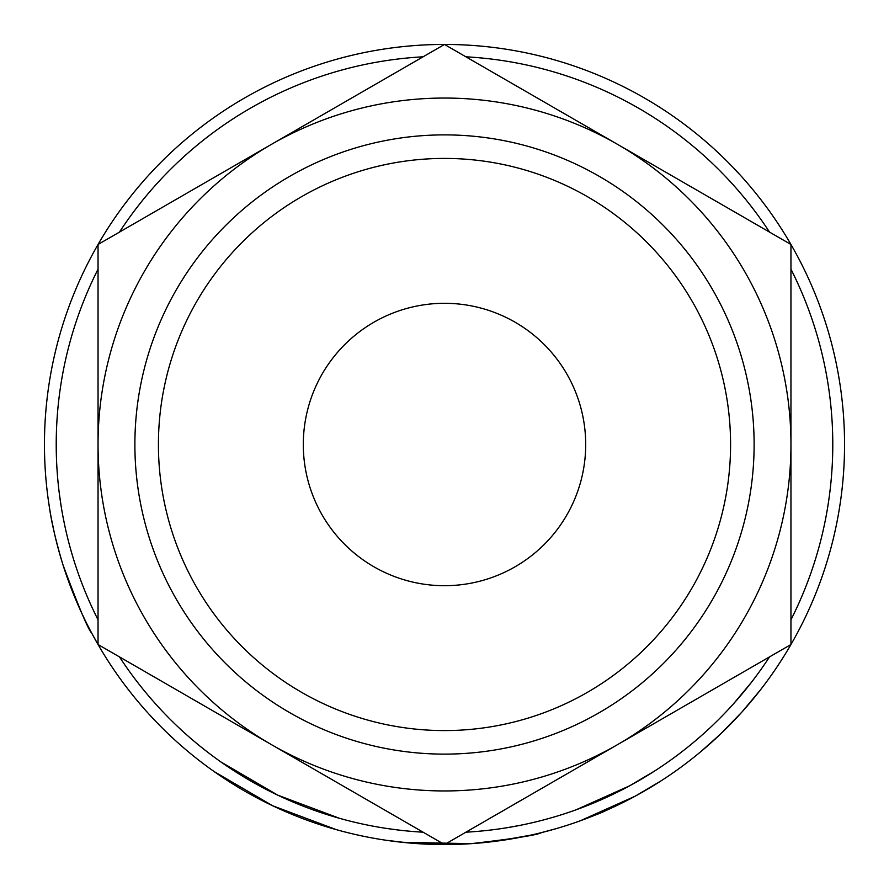 <?xml version="1.0" encoding="UTF-8"?>
<svg xmlns="http://www.w3.org/2000/svg" width="889" height="889" viewBox="0 0 889 889"><rect width="100%" height="100%" fill="white"/><g stroke="black" fill="none" stroke-linecap="round" stroke-linejoin="round"><path stroke-width="1.33" d="M158.42 444.5A286.08 286.08 0 0 0 444.5 730.58A286.08 286.08 0 0 0 730.58 444.5A286.08 286.08 0 0 0 444.5 158.42A286.08 286.08 0 0 0 158.42 444.5M754.116 444.5A309.616 309.616 0 0 1 444.5 754.116A309.616 309.616 0 0 1 134.884 444.5A309.616 309.616 0 0 1 444.5 134.884A309.616 309.616 0 0 1 754.116 444.5M303.305 444.5A141.195 141.195 0 0 1 444.5 303.305A141.195 141.195 0 0 1 585.695 444.5A141.195 141.195 0 0 1 444.5 585.695A141.195 141.195 0 0 1 303.305 444.5M790.954 269.189A388.282 388.282 0 0 1 790.954 619.811M769.552 656.882A388.282 388.282 0 0 1 465.903 832.193L470.281 831.926M423.097 832.193A388.282 388.282 0 0 1 119.448 656.882M98.046 619.811A388.282 388.282 0 0 1 98.046 269.189M749.349 703.543L741.826 712.145M737.225 717.179L733.692 720.912M732.88 721.757L723.757 730.958M720.946 733.669L700.776 751.683M645.681 790.277L634.679 796.455M626.012 801L620.766 803.623M620.011 803.989L619 804.489M617.677 805.123L613.021 807.323M606.398 810.324L604.009 811.379M602.898 811.857L582.362 820.047M635.124 796.211L579.95 820.925M471.292 843.65L465.758 843.983M463.947 844.072L455.246 844.406M454.135 844.439L410.251 843.083M408.851 842.961L385.815 840.227M555.503 828.837L540.145 832.949M530.4 835.216L498.007 840.961M480.227 842.95L476.071 843.305M336.32 829.648L272.723 805.79L214.205 771.619M98.712 645.67L91.689 633.079C88.2 629.601 78.654 606.92 63.03 565.015C56.185 542.246 51.673 523.177 49.495 507.819L48.573 501.774M84.166 618.277L80.943 611.432M73.709 594.685L66.975 576.828M65.775 573.361L63.63 566.893M60.219 555.725L57.618 546.279M54.407 533.2L51.395 518.732M50.829 515.653L50.484 513.731M844.55 444.5A400.05 400.05 0 0 1 444.5 844.55A400.05 400.05 0 0 1 44.45 444.5A400.05 400.05 0 0 1 444.5 44.45A400.05 400.05 0 0 1 844.55 444.5M119.448 232.118A388.282 388.282 0 0 1 423.097 56.807M465.903 56.807A388.282 388.282 0 0 1 769.552 232.118M456.113 837.849L617.722 744.538A346.454 346.454 0 0 0 790.954 444.5L790.954 257.877M779.342 237.774L617.722 144.463A346.454 346.454 0 0 0 98.046 444.5L98.046 631.123M432.887 51.151L98.046 244.475L98.046 444.5A346.454 346.454 0 0 0 617.722 744.538L790.954 644.525L790.954 444.5A346.454 346.454 0 0 0 617.722 144.463L444.5 44.45L271.278 144.463M109.658 651.226L444.5 844.55L617.722 744.538M790.954 444.5L790.954 244.475L617.722 144.463M98.046 444.5L98.046 644.525L271.278 744.538M93.634 610.81L92.556 608.509M72.187 554.736L69.787 546.268M64.608 524.777L63.141 517.476M61.108 505.952L59.319 493.528M339.509 818.313L277.779 795.166L220.983 761.995M544.979 819.558L543.423 819.969M518.254 825.714L516.331 826.081M490.884 830.004L487.605 830.382M410.985 831.337L410.107 831.259M400.383 830.27L387.537 828.581M520.976 825.181L507.475 827.648M499.44 828.881L496.418 829.293M414.107 831.593L408.062 831.071M407.062 830.971L403.095 830.57M541.568 832.593C537.456 835.004 513.953 838.705 471.059 843.672L401.839 842.272M629.523 785.865L575.961 809.857M654.815 770.896L629.634 785.809M661.183 780.786L635.246 796.144C613.677 807.123 600.497 813.357 595.719 814.869M723.279 714.767L721.957 716.134M720.334 717.767L719.501 718.612M706.144 731.391L703.188 734.058M697.243 739.27L693.242 742.648M721.279 716.812L718.145 719.968M709.455 728.335L704.31 733.058M751.116 682.73L733.158 704.199M760.406 689.953L741.904 712.067L720.101 734.47M718.723 735.781L712.178 741.804"/></g></svg>
